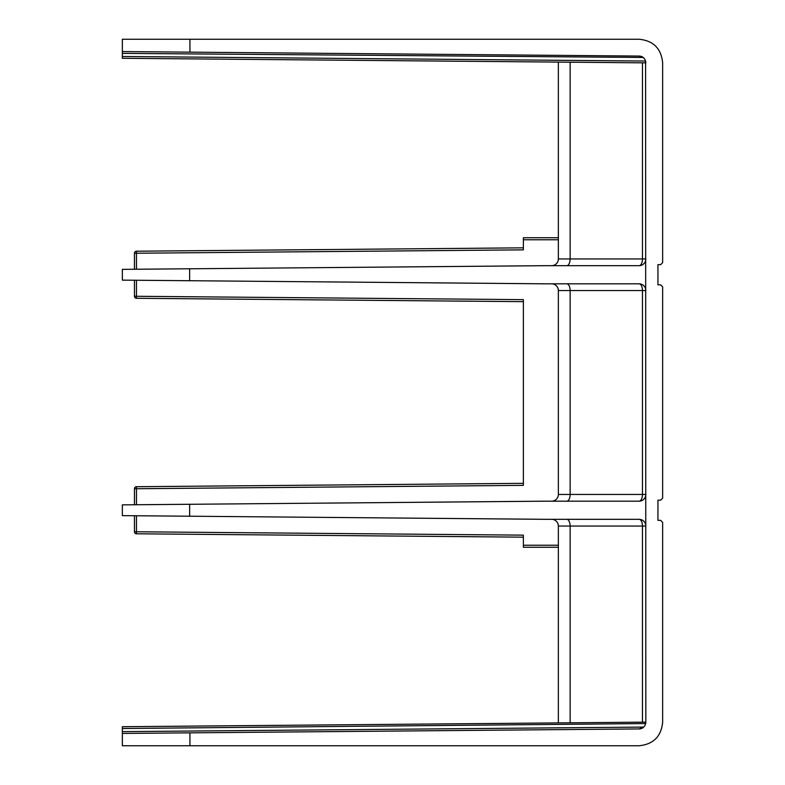 <?xml version="1.0" encoding="UTF-8"?>
<svg xmlns="http://www.w3.org/2000/svg" width="785" height="785" viewBox="0 0 785 785"><rect width="100%" height="100%" fill="white"/><g stroke="black" fill="none" stroke-linecap="round" stroke-linejoin="round"><path stroke-width="1.18" d="M189.931 745.75L122.352 745.75L122.352 731.63L122.352 733.435L189.931 732.847L189.931 745.75L639.098 745.75C653.375 744.327 661.225 736.477 662.648 722.2L662.648 522.359L660.636 520.347L657.938 520.347L660.636 520.347M645.829 62.859L122.352 58.286L122.352 56.481L645.604 61.053L645.829 722.2C645.437 726.253 643.209 728.49 639.157 728.931L643.729 727.087L639.157 728.931L189.931 732.847M660.636 264.653L657.938 264.653L660.636 264.653L662.648 262.641L662.648 62.8C661.225 48.523 653.375 40.673 639.098 39.25L189.931 39.25L189.931 52.153L639.157 56.069L643.729 57.913L639.157 56.069C643.209 56.51 645.437 58.747 645.829 62.8A6.731 6.731 0 0 0 645.702 61.515A6.731 6.731 0 0 1 645.829 62.8M189.931 52.153L122.352 51.565L122.352 53.37L643.19 57.452A6.731 6.731 0 0 0 639.157 56.069A6.731 6.731 0 0 1 643.19 57.452M122.352 56.481L122.352 39.25L189.931 39.25M645.829 722.141L122.352 726.714L122.352 731.63L643.729 727.087M523.369 249.856L136.462 253.231L136.462 251.21A2.021 2.021 0 0 0 134.461 253.231L134.461 269.265L134.461 253.231A2.021 2.021 0 0 1 136.462 251.21L523.369 247.834L523.369 249.856L523.369 237.747L558.361 237.747L523.369 237.747M523.369 547.253L558.361 547.253L523.369 547.253L523.369 545.241L558.361 545.241M657.938 500.153L660.636 500.153L657.938 500.153L657.938 520.347M660.636 284.847L657.938 284.847L660.636 284.847L662.648 286.859L662.648 498.141L660.636 500.153M657.938 284.847L657.938 264.653M136.462 280.255L136.462 298.29L523.369 301.666L523.369 485.356L136.462 488.731L136.462 486.71A2.021 2.021 0 0 0 134.461 488.731A2.021 2.021 0 0 1 136.462 486.71L523.369 483.334L523.369 485.356L523.369 475.259M523.369 309.741L523.369 299.644L134.461 296.269L134.461 280.235L134.461 296.269A2.021 2.021 0 0 0 136.462 298.29A2.021 2.021 0 0 1 134.461 296.269A2.021 2.021 0 0 0 136.462 298.29M136.462 533.79A2.021 2.021 0 0 1 134.461 531.769L134.461 515.735L134.461 531.769A2.021 2.021 0 0 0 136.462 533.79A2.021 2.021 0 0 1 134.461 531.769L136.462 531.769L136.462 533.79L523.369 537.166L523.369 535.144L523.369 545.241M134.461 504.765L134.461 488.731L134.461 504.765M551.629 265.683A6.731 6.731 0 0 0 558.361 258.952L558.361 62.123M566.77 501.183A6.731 3.366 -90 0 0 570.136 494.452L558.361 494.452A6.731 6.731 0 0 1 551.629 501.183A6.731 6.731 0 0 0 558.361 494.452L558.361 290.548A6.731 6.731 0 0 0 551.629 283.817A6.731 6.731 0 0 1 558.361 290.548L570.136 290.548L570.136 494.452L642.464 494.452A6.731 3.366 -90 0 1 639.098 501.183L544.898 501.183L189.636 504.284L189.636 516.216L122.352 515.637L122.352 504.863L189.636 504.284M189.636 268.784L189.636 280.716L122.352 280.137L122.352 269.363L544.898 265.683L639.098 265.683A6.731 6.731 0 0 0 645.829 258.952L642.464 258.952A6.731 3.366 -90 0 1 639.098 265.683M645.829 722.2A6.731 6.731 0 0 1 645.702 723.485A6.731 6.731 0 0 0 645.829 722.2M643.19 727.548A6.731 6.731 0 0 1 639.157 728.931A6.731 6.731 0 0 0 643.19 727.548M189.636 516.216L544.898 519.317L639.098 519.317A6.731 6.731 0 0 1 645.829 526.048L570.136 526.048L570.136 722.759M189.636 280.716L544.898 283.817L639.098 283.817A6.731 3.366 -90 0 1 642.464 290.548L642.464 494.452L645.829 494.452A6.731 6.731 0 0 1 639.098 501.183M639.098 283.817A6.731 6.731 0 0 1 645.829 290.548L570.136 290.548A6.731 3.366 -90 0 0 566.77 283.817M558.361 722.906L558.361 526.048A6.731 6.731 0 0 0 551.629 519.317A6.731 6.731 0 0 1 558.361 526.048L570.136 526.048A6.731 3.366 -90 0 0 566.77 519.317M645.692 723.564L122.352 728.519M639.098 519.317A6.731 3.366 -90 0 1 642.464 526.048L642.464 722.171M558.361 239.759L523.369 239.759M136.462 515.755L136.462 531.769L523.369 535.144M136.462 504.745L136.462 488.731L134.461 488.731M136.462 251.21A2.021 2.021 0 0 0 134.461 253.231L136.462 253.231L136.462 269.245M570.136 62.201L570.136 258.952L642.464 258.952L642.464 62.829M558.361 258.952L570.136 258.952A6.731 3.366 -90 0 1 566.77 265.683"/></g></svg>
